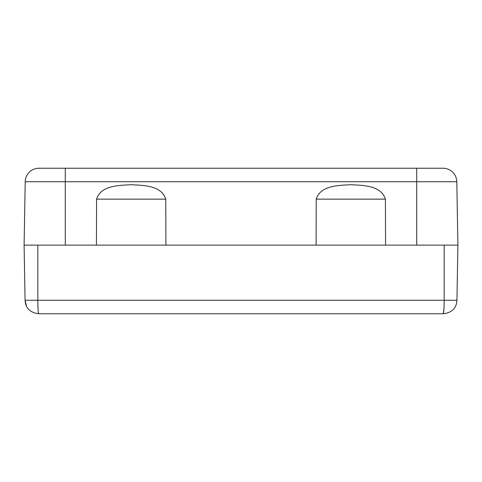 <?xml version="1.0" encoding="UTF-8"?>
<svg xmlns="http://www.w3.org/2000/svg" width="482" height="482" viewBox="0 0 482 482"><rect width="100%" height="100%" fill="white"/><g stroke="black" fill="none" stroke-linecap="round" stroke-linejoin="round"><path stroke-width="0.72" d="M316.222 199.144L316.096 245.121L24.1 245.121L25.209 181.732A13.725 13.725 0 0 1 38.934 168.242L443.066 168.242A13.725 13.725 0 0 1 456.791 181.732L457.9 245.121L385.552 245.121L385.425 199.144C381.099 185.202 362.609 185.395 350.83 184.714C338.876 185.456 320.5 185.221 316.222 199.144L385.425 199.144M96.448 245.121L96.575 199.144C100.852 185.221 119.235 185.456 131.188 184.714C142.961 185.395 161.452 185.202 165.778 199.144L165.904 245.121M316.096 245.121L385.552 245.121M456.249 300.328L456.936 300.268C456.49 308.179 451.917 312.679 443.211 313.758C443.82 312.679 444.139 308.185 444.175 300.268L456.936 300.268L457.9 245.121M443.874 309.95L443.211 313.758L38.789 313.758C30.095 312.679 25.516 308.185 25.064 300.268L24.1 245.121M38.789 313.758C38.211 312.969 37.891 308.474 37.825 300.268L37.825 245.121M26.492 306.106L25.064 300.268L444.175 300.268L444.175 245.121M456.791 181.732L416.719 181.732L416.719 245.121M416.719 168.242L416.719 181.732L65.281 181.732L65.281 245.121M65.281 168.242L65.281 181.732L25.209 181.732M165.778 199.144L96.575 199.144"/></g></svg>
